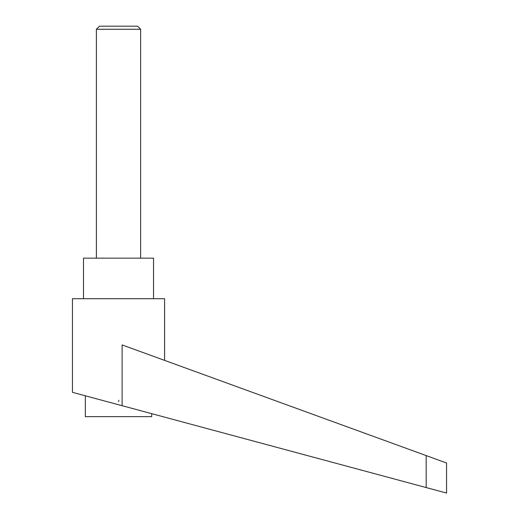 <?xml version="1.0" encoding="UTF-8"?>
<svg xmlns="http://www.w3.org/2000/svg" width="519" height="519" viewBox="0 0 519 519"><rect width="100%" height="100%" fill="white"/><g stroke="black" fill="none" stroke-linecap="round" stroke-linejoin="round"><path stroke-width="0.78" d="M140.63 258.157L140.63 29.265L137.554 26.19L99.479 26.19L96.398 29.265L96.398 258.157M99.479 26.19L137.554 26.19M118.514 404.729L122.121 405.702L122.121 344.921L426.177 455.585L426.177 487.562L446.561 493.05L72.439 392.325L72.439 298.704L164.588 298.704L164.588 360.381M118.857 400.298L118.514 401.557M83.501 298.704L83.501 258.157L153.533 258.157L153.533 298.704M151.691 413.662L151.691 416.653L85.343 416.653L85.343 395.796M426.177 455.585L446.561 463.006L446.561 493.05M96.398 29.265L140.63 29.265"/></g></svg>
